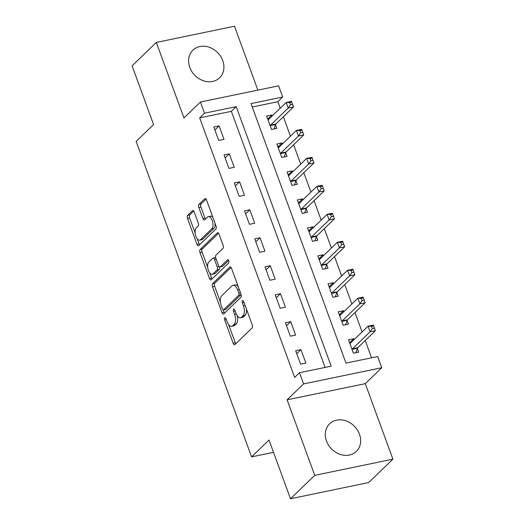 <?xml version="1.0" encoding="UTF-8"?>
<svg xmlns="http://www.w3.org/2000/svg" width="525" height="525" viewBox="0 0 525 525"><rect width="100%" height="100%" fill="white"/><g stroke="black" fill="none" stroke-linecap="round" stroke-linejoin="round"><path stroke-width="0.79" d="M224.759 317.743A1.693 0.82 -101.7 0 0 224.654 319.922L233.192 343.258A2.422 1.168 -101.7 0 0 234.636 344.708A2.422 1.168 -101.7 0 0 234.951 344.531L252.072 327.987A2.422 1.168 -101.7 0 0 252.223 324.87L243.685 301.54A1.693 0.82 -101.7 0 0 242.675 300.523A1.693 0.82 -101.7 0 0 242.452 300.648A1.693 0.82 -101.7 0 0 242.353 302.827L243.456 305.845A7.744 3.741 -101.7 0 1 242.983 315.814L241.552 317.192A7.744 3.741 -101.7 0 1 240.555 317.75A7.744 3.741 -101.7 0 1 235.942 313.11L234.832 310.091A1.693 0.82 -101.7 0 0 233.822 309.074A1.693 0.82 -101.7 0 0 233.605 309.192A1.693 0.82 -101.7 0 0 233.5 311.377L234.609 314.396A7.744 3.741 -101.7 0 1 234.137 324.365L232.706 325.743A7.744 3.741 -101.7 0 1 231.702 326.294A7.744 3.741 -101.7 0 1 227.089 321.654L225.986 318.636A1.693 0.82 -101.7 0 0 224.976 317.625A1.693 0.82 -101.7 0 0 224.759 317.743M189.774 67.397A19.222 16.091 46 0 0 219.607 77.812A19.222 16.091 46 0 0 222.731 60.572A19.222 16.091 46 0 0 192.898 50.157A19.222 16.091 46 0 0 189.774 67.397M326.498 441.013A19.222 16.091 46 0 0 356.337 451.428A19.222 16.091 46 0 0 359.461 434.195A19.222 16.091 46 0 0 329.621 423.78A19.222 16.091 46 0 0 326.498 441.013M194.211 211.936A2.422 1.168 -101.7 0 0 192.773 210.486A2.422 1.168 -101.7 0 0 192.458 210.656L187.655 215.296A2.422 1.168 -101.7 0 0 187.504 218.413L196.987 244.328A2.422 1.168 -101.7 0 0 198.43 245.779A2.422 1.168 -101.7 0 0 198.745 245.602L215.867 229.058A2.422 1.168 -101.7 0 0 216.018 225.94L206.535 200.032A2.422 1.168 -101.7 0 0 205.091 198.581A2.422 1.168 -101.7 0 0 204.783 198.752L198.975 204.363A2.422 1.168 -101.7 0 0 198.831 207.473L202.886 218.564A2.422 1.168 -101.7 0 0 204.33 220.014A2.422 1.168 -101.7 0 0 204.638 219.844L207.519 217.061A6.471 3.13 -101.7 0 1 208.359 216.602A6.471 3.13 -101.7 0 1 212.507 221.373A6.471 3.13 -101.7 0 1 211.818 228.808L200.543 239.702A6.471 3.13 -101.7 0 1 199.703 240.168A6.471 3.13 -101.7 0 1 195.562 235.39A6.471 3.13 -101.7 0 1 196.245 227.955L198.122 226.137A2.422 1.168 -101.7 0 0 198.273 223.02L194.211 211.936M204.52 113.203L200.432 102.021L278.598 85.838L282.693 97.027L251.002 103.582L345.975 363.103L377.665 356.547L381.76 367.73L303.588 383.913L299.493 372.724L331.183 366.168L236.211 106.647L204.52 113.203L199.677 117.889L294.65 377.409L299.493 372.724M290.509 498.75L314.744 475.342L392.91 459.158L368.681 482.567L290.509 498.75L269.017 440.022L251.573 456.881L136.132 141.428L153.576 124.569L132.09 65.842L156.319 42.433L183.953 117.941L200.432 102.021M392.91 459.158L365.282 383.65L287.109 399.833L314.744 475.342M287.109 399.833L303.588 383.913M212.645 283.592A2.422 1.168 -101.7 0 0 212.5 286.709L221.983 312.624A2.422 1.168 -101.7 0 0 223.427 314.075A2.422 1.168 -101.7 0 0 223.735 313.897L240.863 297.353A2.422 1.168 -101.7 0 0 241.008 294.236L231.525 268.327A2.422 1.168 -101.7 0 0 230.088 266.877A2.422 1.168 -101.7 0 0 229.773 267.048L212.645 283.592L214.758 283.159A2.422 1.168 -101.7 0 0 214.613 286.269L220.421 302.144M209.488 278.473L200.005 252.564A2.422 1.168 -101.7 0 1 200.15 249.447L217.278 232.903A2.422 1.168 -101.7 0 1 217.586 232.726A2.422 1.168 -101.7 0 1 219.03 234.176L223.092 245.267A2.422 1.168 -101.7 0 1 222.941 248.384L215.998 255.091A2.422 1.168 -101.7 0 0 215.847 258.208L218.538 265.565A2.422 1.168 -101.7 0 0 219.982 267.015A2.422 1.168 -101.7 0 0 220.297 266.844L227.528 259.855A1.693 0.82 -101.7 0 1 227.745 259.737A1.693 0.82 -101.7 0 1 228.828 260.984A1.693 0.82 -101.7 0 1 228.651 262.933L211.24 279.753A2.422 1.168 -101.7 0 1 210.925 279.923A2.422 1.168 -101.7 0 1 209.488 278.473L211.601 278.04L209.705 272.862M257.867 90.129L234.491 26.25L156.319 42.433M325.087 367.428L231.368 111.326L199.677 117.889M305.872 363.051L300.956 349.63L295.68 350.72L300.589 364.147L305.872 363.051M295.634 335.088L290.725 321.661L285.442 322.757L290.358 336.177L295.634 335.088M285.403 307.118L280.488 293.698L275.212 294.787L280.12 308.214L285.403 307.118M275.172 279.156L270.257 265.729L264.974 266.825L269.889 280.245L275.172 279.156M264.935 251.186L260.026 237.766L254.743 238.862L259.652 252.282L264.935 251.186M254.704 223.223L249.788 209.797L244.506 210.893L249.421 224.319L254.704 223.223M244.466 195.261L239.558 181.834L234.275 182.93L239.183 196.35L244.466 195.261M234.235 167.291L229.32 153.871L224.037 154.96L228.952 168.387L234.235 167.291M223.998 139.328L219.089 125.902L213.806 126.998L218.715 140.418L223.998 139.328M371.569 357.807L365.229 340.495M362.099 331.944L354.998 312.533M351.868 303.975L344.767 284.563M341.631 276.012L334.53 256.6M331.4 248.043L324.299 228.637M321.169 220.08L314.062 200.668M310.931 192.111L303.831 172.705M300.7 164.148L293.593 144.736M290.463 136.185L283.362 116.773M280.232 108.216L277.85 101.706L252.256 107.002M354.126 339.649L353.778 338.697L348.495 339.787L353.41 353.213L358.687 352.117L357.361 348.475M343.895 311.679L343.54 310.728L338.264 311.824L343.173 325.244L348.456 324.155L347.123 320.512M333.657 283.717L333.309 282.765L328.027 283.854L332.942 297.281L338.225 296.185L336.892 292.55M323.426 255.747L323.078 254.796L317.796 255.892L322.704 269.312L327.987 268.223L326.655 264.58M313.189 227.784L312.841 226.833L307.558 227.922L312.473 241.349L317.756 240.253L316.424 236.618M302.958 199.822L302.61 198.863L297.327 199.959L302.236 213.386L307.519 212.29L306.187 208.648M292.72 171.852L292.373 170.901L287.09 171.997L292.005 185.417L297.288 184.321L295.956 180.685M282.489 143.889L282.142 142.938L276.859 144.027L281.767 157.454L287.05 156.358L285.718 152.716M272.252 115.92L271.904 114.968L266.621 116.064L271.537 129.485L276.819 128.395L275.487 124.753M251.573 456.881L273.525 452.333M277.85 101.706L282.693 97.027M365.282 383.65L381.76 367.73M231.368 111.326L236.211 106.647M353.778 338.697L349.578 342.753M343.54 310.728L339.347 314.783M333.309 282.765L329.109 286.821M323.078 254.796L318.878 258.851M312.841 226.833L308.641 230.888M302.61 198.863L298.41 202.919M292.373 170.901L288.173 174.956M282.142 142.938L277.942 146.993M271.904 114.968L267.711 119.024M300.956 349.63L296.763 353.686M290.725 321.661L286.525 325.717M280.488 293.698L276.294 297.754M270.257 265.729L266.057 269.784M260.026 237.766L255.826 241.822M249.788 209.797L245.588 213.852M239.558 181.834L235.357 185.889M229.32 153.871L225.12 157.927M219.089 125.902L214.889 129.957M231.702 326.294L233.815 325.861A7.744 3.741 -101.7 0 0 234.819 325.303L232.706 325.743M237.241 315.702A7.744 3.741 -101.7 0 1 236.25 323.925L234.819 325.303M240.555 317.75L242.668 317.31A7.744 3.741 -101.7 0 0 243.666 316.759L241.552 317.192M246.415 309.002A7.744 3.741 -101.7 0 1 245.096 315.381L243.666 316.759M228.631 324.581L235.305 342.818A2.422 1.168 -101.7 0 0 235.784 343.724M231.052 267.415L214.758 283.159M223.269 309.934L224.096 312.185A2.422 1.168 -101.7 0 0 224.569 313.09M222.429 308.923A1.693 0.82 -101.7 0 0 223.44 309.934A1.693 0.82 -101.7 0 0 223.657 309.816L238.691 295.293A1.693 0.82 -101.7 0 0 238.796 293.108L237.628 289.925A7.744 3.741 -101.7 0 0 233.015 285.285A7.744 3.741 -101.7 0 0 232.011 285.843L221.74 295.765A7.744 3.741 -101.7 0 0 221.268 305.734L222.429 308.923M223.44 309.934L225.553 309.494A1.693 0.82 -101.7 0 0 225.77 309.376L223.657 309.816M241.054 294.361A1.693 0.82 -101.7 0 1 240.804 294.853L225.77 309.376M238.199 286.565A7.744 3.741 -101.7 0 0 235.128 284.852L233.015 285.285M207.683 267.337L202.118 252.125L200.005 252.564M218.551 233.271L202.263 249.007A2.422 1.168 -101.7 0 0 202.118 252.125M219.982 267.015L222.095 266.575A2.422 1.168 -101.7 0 0 222.41 266.405L228.611 260.413M208.793 262.054A6.471 3.13 -101.7 0 0 208.103 269.496A6.471 3.13 -101.7 0 0 212.251 274.267A6.471 3.13 -101.7 0 0 213.091 273.807L217.061 269.968A2.422 1.168 -101.7 0 0 217.206 266.851L214.515 259.494A2.422 1.168 -101.7 0 0 213.078 258.044A2.422 1.168 -101.7 0 0 212.763 258.221L208.793 262.054M212.251 274.267L214.364 273.827A6.471 3.13 -101.7 0 0 215.204 273.368L213.091 273.807M219.47 266.903A2.422 1.168 -101.7 0 1 219.174 269.528L215.204 273.368M215.696 257.716A2.422 1.168 -101.7 0 0 215.184 257.611L213.078 258.044M211.601 278.04A2.422 1.168 -101.7 0 0 212.074 278.946M199.703 240.168L201.817 239.728A6.471 3.13 -101.7 0 0 202.657 239.262L200.543 239.702M215.066 223.335A6.471 3.13 -101.7 0 1 213.931 228.375L202.657 239.262M212.894 217.416A6.471 3.13 -101.7 0 0 210.473 216.162L208.359 216.602M206.056 199.119L201.088 203.923A2.422 1.168 -101.7 0 0 200.944 207.04L204.999 218.131A2.422 1.168 -101.7 0 0 205.478 219.037M197.282 238.914L199.1 243.889A2.422 1.168 -101.7 0 0 199.579 244.794M193.738 211.024L189.768 214.863A2.422 1.168 -101.7 0 0 189.617 217.973L195.116 232.988M349.604 342.818L351.179 342.497M355.891 352.695L357.44 348.246A2.467 1.188 78.3 0 1 357.742 347.734L375.382 330.691L370.099 331.787L368.051 326.189L350.411 343.232A2.467 1.188 78.3 0 1 350.096 343.409A2.467 1.188 78.3 0 1 349.991 343.422L349.827 343.429M352.078 349.571L352.157 349.342A2.467 1.188 78.3 0 1 352.459 348.83L370.099 331.787L372.33 328.558L374.443 328.125L373.623 325.887L371.51 326.32L372.33 328.558M371.51 326.32L368.051 326.189L373.334 325.1L373.623 325.887M374.443 328.125L375.382 330.691M339.373 314.856L340.942 314.527M345.653 324.732L347.202 320.283A2.467 1.188 78.3 0 1 347.511 319.771L365.151 302.728L359.868 303.817L357.82 298.226L340.18 315.269A2.467 1.188 78.3 0 1 339.859 315.446A2.467 1.188 78.3 0 1 339.76 315.459L339.596 315.459M341.841 321.608L341.926 321.372A2.467 1.188 78.3 0 1 342.228 320.86L359.868 303.817L362.099 300.595L364.212 300.156L363.392 297.918L361.279 298.358L362.099 300.595M361.279 298.358L357.82 298.226L363.103 297.13L363.392 297.918M364.212 300.156L365.151 302.728M329.136 286.893L330.711 286.565M335.423 296.769L336.971 292.313A2.467 1.188 78.3 0 1 337.273 291.802L354.913 274.759L349.63 275.855L347.583 270.257L329.943 287.306A2.467 1.188 78.3 0 1 329.628 287.477A2.467 1.188 78.3 0 1 329.523 287.49L329.359 287.497M331.61 293.639L331.688 293.409A2.467 1.188 78.3 0 1 331.99 292.897L349.63 275.855L351.862 272.632L353.975 272.193L353.154 269.955L351.041 270.395L351.862 272.632M351.041 270.395L347.583 270.257L352.866 269.168L353.154 269.955M353.975 272.193L354.913 274.759M318.905 258.923L320.473 258.602M325.185 268.8L326.734 264.351A2.467 1.188 78.3 0 1 327.042 263.839L344.682 246.796L339.399 247.885L337.352 242.294L319.712 259.337A2.467 1.188 78.3 0 1 319.39 259.514A2.467 1.188 78.3 0 1 319.292 259.527L319.128 259.527M321.372 265.676L321.457 265.44A2.467 1.188 78.3 0 1 321.759 264.928L339.399 247.885L341.631 244.663L343.744 244.23L342.923 241.992L340.81 242.425L341.631 244.663M340.81 242.425L337.352 242.294L342.635 241.198L342.923 241.992M343.744 244.23L344.682 246.796M308.667 230.961L310.242 230.632M314.954 240.837L316.503 236.381A2.467 1.188 78.3 0 1 316.805 235.869L334.445 218.827L329.162 219.923L327.121 214.331L309.474 231.374A2.467 1.188 78.3 0 1 309.159 231.551A2.467 1.188 78.3 0 1 309.054 231.558L308.89 231.564M311.141 237.707L311.22 237.477A2.467 1.188 78.3 0 1 311.522 236.965L329.162 219.923L331.393 216.7L333.506 216.261L332.692 214.023L330.579 214.463L331.393 216.7M330.579 214.463L327.121 214.331L332.397 213.235L332.692 214.023M333.506 216.261L334.445 218.827M298.436 202.991L300.005 202.67M304.717 212.868L306.272 208.418A2.467 1.188 78.3 0 1 306.574 207.907L324.214 190.864L318.931 191.953L316.883 186.362L299.243 203.405A2.467 1.188 78.3 0 1 298.922 203.582A2.467 1.188 78.3 0 1 298.823 203.595L298.659 203.602M300.904 209.744L300.989 209.508A2.467 1.188 78.3 0 1 301.291 209.002L318.931 191.953L321.162 188.731L323.275 188.298L322.455 186.06L320.342 186.493L321.162 188.731M320.342 186.493L316.883 186.362L322.166 185.273L322.455 186.06M323.275 188.298L324.214 190.864M288.199 175.028L289.774 174.7M294.486 184.905L296.034 180.449A2.467 1.188 78.3 0 1 296.336 179.944L313.976 162.894L308.7 163.99L306.652 158.399L289.006 175.442A2.467 1.188 78.3 0 1 288.691 175.619A2.467 1.188 78.3 0 1 288.586 175.626L288.422 175.632M290.673 181.781L290.752 181.545A2.467 1.188 78.3 0 1 291.053 181.033L308.7 163.99L310.925 160.768L313.038 160.328L312.224 158.091L310.111 158.53L310.925 160.768M310.111 158.53L306.652 158.399L311.929 157.303L312.224 158.091M313.038 160.328L313.976 162.894M277.968 147.059L279.536 146.737M284.248 156.936L285.803 152.486A2.467 1.188 78.3 0 1 286.105 151.974L303.745 134.932L298.463 136.028L296.415 130.43L278.775 147.472A2.467 1.188 78.3 0 1 278.453 147.65A2.467 1.188 78.3 0 1 278.355 147.663L278.191 147.669M280.435 153.812L280.521 153.582A2.467 1.188 78.3 0 1 280.822 153.07L298.463 136.028L300.694 132.799L302.807 132.366L301.987 130.128L299.873 130.567L300.694 132.799M299.873 130.567L296.415 130.43L301.698 129.34L301.987 130.128M302.807 132.366L303.745 134.932M267.737 119.096L269.305 118.768M274.017 128.973L275.566 124.523A2.467 1.188 78.3 0 1 275.868 124.012L293.508 106.969L288.232 108.058L286.184 102.467L268.544 119.51A2.467 1.188 78.3 0 1 268.223 119.687A2.467 1.188 78.3 0 1 268.118 119.7L267.953 119.7M270.204 125.849L270.283 125.613A2.467 1.188 78.3 0 1 270.585 125.101L288.232 108.058L290.456 104.836L292.569 104.396L291.756 102.158L289.642 102.598L290.456 104.836M289.642 102.598L286.184 102.467L291.467 101.371L291.756 102.158M292.569 104.396L293.508 106.969M226.327 319.574L224.654 319.922M244.027 302.479L242.353 302.827M235.18 311.03L233.5 311.377M236.25 323.925L234.137 324.365M236.322 314.042L234.609 314.396M245.096 315.381L242.983 315.814M245.129 305.498L243.456 305.845M235.305 342.818L233.192 343.258M230.442 266.91L229.773 267.048M224.096 312.185L221.983 312.624M214.613 286.269L212.5 286.709M240.804 294.853L238.691 295.293M240.47 292.766L238.796 293.108M239.308 289.577L237.628 289.925M202.263 249.007L200.15 249.447M217.947 232.765L217.278 232.903M222.41 266.405L220.297 266.844M227.994 259.757L227.528 259.855M219.174 269.528L217.061 269.968M219.023 266.477L217.206 266.851M216.195 259.147L214.515 259.494M213.931 228.375L211.818 228.808M204.999 218.131L202.886 218.564M200.944 207.04L198.831 207.473M201.088 203.923L198.975 204.363M205.452 198.614L204.783 198.752M199.1 243.889L196.987 244.328M189.617 217.973L187.504 218.413M189.768 214.863L187.655 215.296M193.128 210.518L192.458 210.656M357.44 348.246L352.157 349.342M357.742 347.734L352.459 348.83M347.202 320.283L341.926 321.372M347.511 319.771L342.228 320.86M336.971 292.313L331.688 293.409M337.273 291.802L331.99 292.897M326.734 264.351L321.457 265.44M327.042 263.839L321.759 264.928M316.503 236.381L311.22 237.477M316.805 235.869L311.522 236.965M306.272 208.418L300.989 209.508M306.574 207.907L301.291 209.002M296.034 180.449L290.752 181.545M296.336 179.944L291.053 181.033M285.803 152.486L280.521 153.582M286.105 151.974L280.822 153.07M275.566 124.523L270.283 125.613M275.868 124.012L270.585 125.101"/></g></svg>

